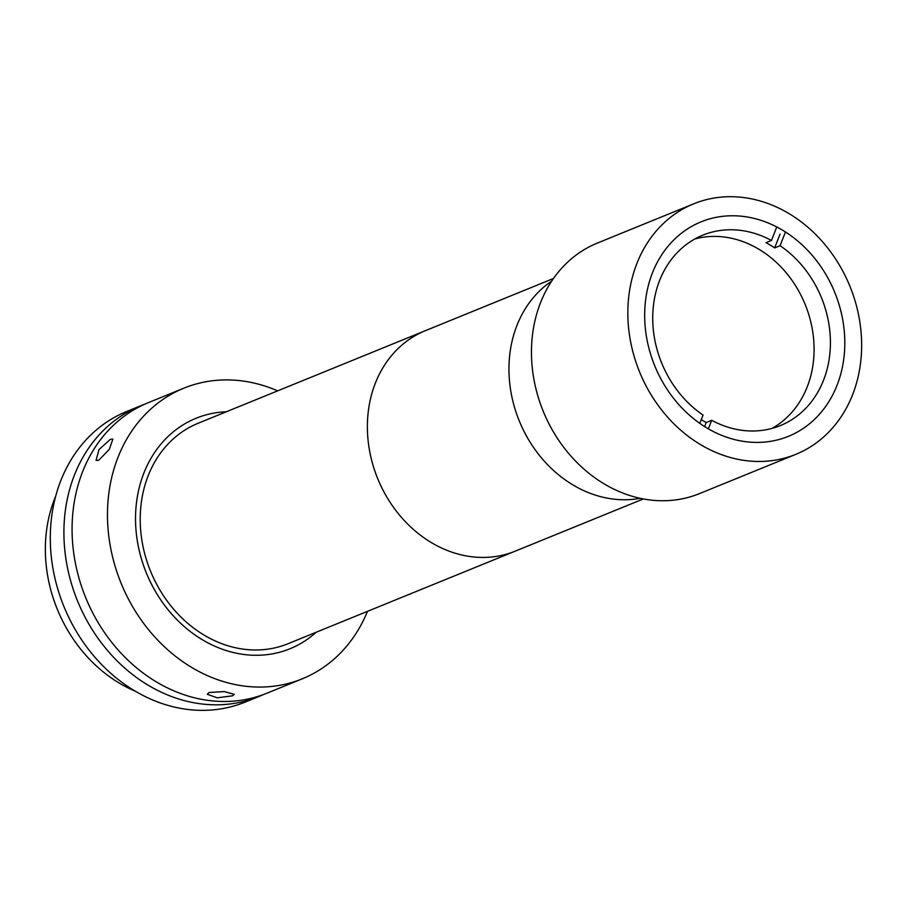 <?xml version="1.0" encoding="UTF-8"?>
<svg xmlns="http://www.w3.org/2000/svg" width="907" height="907" viewBox="0 0 907 907"><rect width="100%" height="100%" fill="white"/><g stroke="black" fill="none" stroke-linecap="round" stroke-linejoin="round"><path stroke-width="1.36" d="M508.952 368.582A119.044 99.94 67.8 0 0 640.206 498.328A119.044 99.94 67.8 0 1 508.952 368.582A119.044 99.94 67.8 0 1 551.694 281.113A119.044 99.94 67.8 0 0 508.952 368.582M693.708 203.814L597.328 243.087A135.279 113.568 67.8 0 0 531.457 351.701A135.279 113.568 67.8 0 0 699.41 493.635L795.79 454.362A135.279 113.568 67.8 0 0 861.65 345.748A135.279 113.568 67.8 0 0 693.708 203.814A135.279 113.568 67.8 0 0 627.837 312.427A135.279 113.568 67.8 0 0 795.79 454.362M844.814 343.356A115.801 97.219 67.8 0 0 701.054 221.852A115.801 97.219 67.8 0 0 644.673 314.82A115.801 97.219 67.8 0 0 788.444 436.324A115.801 97.219 67.8 0 0 844.814 343.356M699.796 423.388L703.061 415.066A102.808 86.312 -112.2 0 1 652.723 318.289A102.808 86.312 -112.2 0 1 702.778 235.174A102.808 86.312 -112.2 0 1 771.46 240.457L766.007 242.668A102.808 86.312 -112.2 0 1 770.372 245.173A102.808 86.312 -112.2 0 1 774.646 247.917L780.054 234.097M694.807 238.995A102.808 86.312 -112.2 0 1 759.488 249.606A102.808 86.312 -112.2 0 1 813.806 341.361A102.808 86.312 -112.2 0 1 771.993 428.421M704.637 426.607L706.236 422.526A102.808 86.312 -112.2 0 1 701.882 420.032A102.808 86.312 -112.2 0 1 701.258 419.646M776.755 226.931L771.46 240.457M708.344 428.841L711.689 420.304L706.236 422.526M774.646 247.917L780.088 245.695L785.473 231.954M780.088 245.695A102.808 86.312 -112.2 0 1 830.415 342.483A102.808 86.312 -112.2 0 1 780.36 425.587A102.808 86.312 -112.2 0 1 711.689 420.304M135.528 519.518A124.452 104.486 67.8 0 0 290.036 648.743A124.452 104.486 67.8 0 0 316.214 632.236A124.452 104.486 67.8 0 1 290.036 648.743A124.452 104.486 67.8 0 1 135.528 518.169A124.452 104.486 67.8 0 1 196.116 418.24A124.452 104.486 67.8 0 0 135.528 519.518M553.497 278.472L425.338 330.692A119.044 99.94 67.8 0 0 367.38 426.267A119.044 99.94 67.8 0 0 515.176 551.173A119.044 99.94 67.8 0 1 367.38 427.571A119.044 99.94 67.8 0 1 425.338 330.692L198.157 423.252A119.044 99.94 67.8 0 0 140.211 520.13A119.044 99.94 67.8 0 0 287.995 643.732L643.335 498.952M226.387 411.755A124.452 104.486 67.8 0 0 196.116 418.24A124.452 104.486 67.8 0 1 226.387 411.755M209.075 692.506L224.29 691.587L234.301 694.354L232.464 695.828L217.249 697.812L207.238 694.263L209.075 692.506M277.644 390.86A156.922 131.742 67.8 0 0 183.872 388.173L148.476 402.595A156.922 131.742 67.8 0 0 72.072 528.588A156.922 131.742 67.8 0 0 266.896 693.231L302.292 678.81A156.922 131.742 67.8 0 0 367.482 611.352M183.872 388.173A156.922 131.742 67.8 0 0 107.468 514.167A156.922 131.742 67.8 0 0 302.292 678.81M110.45 439.249L112.865 439.113L109.316 449.339L98.67 460.337L96.063 460.314L98.988 449.589L110.45 439.249M144.428 404.341A156.922 131.742 67.8 0 0 140.302 405.928L126.697 411.472A156.922 131.742 67.8 0 0 50.293 537.466A156.922 131.742 67.8 0 0 245.117 702.109L258.733 696.565A156.922 131.742 67.8 0 0 262.781 694.819M140.302 405.928A156.922 131.742 67.8 0 0 63.909 531.91A156.922 131.742 67.8 0 0 258.733 696.565M55.712 496.129A137.445 115.382 67.8 0 0 45.35 548.735A137.445 115.382 67.8 0 0 135.177 691.157"/></g></svg>
